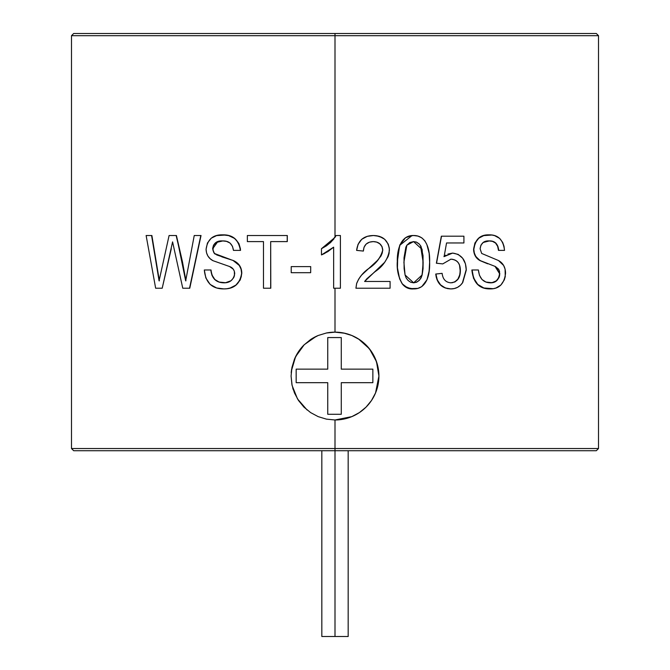 <?xml version="1.0" encoding="UTF-8"?>
<svg xmlns="http://www.w3.org/2000/svg" width="670" height="670" viewBox="0 0 670 670"><rect width="100%" height="100%" fill="white"/><g stroke="black" fill="none" stroke-linecap="round" stroke-linejoin="round"><path stroke-width="1" d="M335 450.726L335 636.5L348.174 636.5L335 636.5L335 450.726L596.317 450.726L335 450.726L335 448.531L335 450.726L73.683 450.726L335 450.726M321.826 636.5L335 636.5L321.826 636.5L321.826 450.726M341.281 414.269L327.747 414.269L327.747 382.679L296.165 382.679L296.165 369.145L327.747 369.145L327.747 337.563L341.281 337.563L341.281 369.145L372.863 369.145L372.863 382.679L341.281 382.679L341.281 414.269L327.747 414.269L327.747 382.679L296.165 382.679L296.165 369.145L327.747 369.145L327.747 337.563L341.281 337.563L341.281 369.145L372.863 369.145L372.863 382.679L341.281 382.679L341.281 414.269M358.45 413.197L351.825 416.631L343.568 419.135L335 419.981A43.919 43.919 0 0 0 378.918 376.063L375.552 392.922L371.49 400.501L366.046 407.134L359.388 412.594L351.825 416.631L335 419.981L335 448.531L598.511 448.531L335 448.531L335 419.981L326.416 419.135L318.158 416.623L310.595 412.578L303.937 407.109L298.493 400.476L294.432 392.88L291.927 384.63L291.082 376.063L291.936 367.462L294.432 359.254L298.493 351.649L303.937 345.017L310.578 339.556L318.183 335.494L326.399 332.998L335 332.144L343.559 332.99L351.817 335.494L359.413 339.556L366.046 345L371.515 351.658L375.56 359.221L378.073 367.487L378.918 376.063L378.064 384.672L375.552 392.922L371.49 400.501L366.055 407.117M307.128 410.007L297.522 398.96L292.103 385.484L291.082 376.063M335 35.694L335 237.398L336.055 235.522L335 237.406L335 35.694L598.511 35.694L335 35.694L335 33.5L596.317 33.5L335 33.5L335 35.694L71.489 35.694L335 35.694L71.489 35.694L73.683 33.5L596.317 33.5L598.511 35.694L335 35.694M335 288.226L335 332.144L335 288.226M370.267 235.714L373.374 235.522C363.525 235.656 357.931 240.605 356.599 250.387L358.065 244.299L361.725 239.265L367.21 236.343L370.267 235.714M363.324 251.066L356.599 250.387L363.324 251.066M376.733 242.105L373.232 241.602C379.053 241.845 382.218 244.692 382.704 250.136L381.975 246.652L379.823 243.83L376.733 242.105M382.235 253.076L382.704 250.136C380.786 257.431 376.121 263.553 368.709 268.519L377.419 260.463L381.054 255.789L382.235 253.076M361.549 275.144L368.709 268.519C363.031 272.506 359.003 277.514 356.633 283.536L358.685 279.105L361.549 275.144M356.624 283.544L355.921 288.226L356.633 283.536L355.963 288.226L390.091 288.226L390.091 281.467L364.614 281.467L390.091 281.467L390.091 288.226L355.921 288.226M412.008 235.589L399.697 245.354L397.243 262.238C396.791 270.002 398.441 277.196 402.209 283.82L402.209 283.82C405.183 287.606 408.96 289.298 413.516 288.904L407.301 287.723L402.209 283.82L399.63 278.871L397.444 267.866L397.771 253.31L399.982 244.684L405.342 237.816L411.388 235.639M447.401 288.594L450.675 288.904C441.924 288.51 436.949 283.552 435.743 274.038L441.957 273.36L435.91 274.038C437.217 283.502 442.2 288.452 450.868 288.904C455.851 288.929 459.813 286.793 462.752 282.505L466.27 270.152C465.968 259.968 461.412 254.282 452.61 253.093L444.109 256.61L446.555 242.959L463.916 242.959L463.916 236.2L441.513 236.2L436.538 263.226L442.753 263.905L450.935 259.173C457.183 259.583 460.324 263.377 460.357 270.554C460.365 277.966 457.216 282.053 450.902 282.824C445.734 282.413 442.811 279.264 442.133 273.36L435.743 274.038L436.229 277.129L437.133 279.959L440.416 284.892L445.215 287.983M447.92 254.039L452.61 253.093L444.143 256.434M443.934 256.61L445.843 255.161M454.704 281.961L457.87 279.164L459.645 275.085L460.357 270.554C460.324 263.377 457.183 259.583 450.935 259.173L442.753 263.905L436.538 263.226L441.337 236.2L436.371 263.226L442.753 263.905L436.371 263.226L441.337 236.2L463.916 236.2L463.916 242.959L446.555 242.959L463.699 242.959M452.803 259.34L450.743 259.173C457.208 259.667 460.34 263.461 460.148 270.554L459.645 266.166M446.555 242.959L444.109 256.61L452.61 253.093L458.188 254.399L462.669 258.26L465.441 263.812L466.27 270.152L462.752 282.505L460.416 285.286L457.551 287.346L454.302 288.536L450.868 288.904L445.399 287.983L440.592 284.892L437.301 279.959L435.91 274.038L442.133 273.36C442.811 279.264 445.734 282.413 450.902 282.824L454.905 281.961L458.071 279.164L459.855 275.085L460.148 270.554C460.298 278.042 457.149 282.137 450.709 282.824L452.753 282.623M471.873 269.985L471.873 269.985C473.229 282.807 479.352 289.113 490.231 288.904L483.589 287.983L477.501 284.415L473.347 277.941M492.45 241.359L489.05 240.932C494.669 240.605 497.81 243.754 498.48 250.387L497.634 246.3L495.54 243.034L492.45 241.359M486.152 235.036L489.067 234.852C480.382 234.659 475.298 239.475 473.824 249.282C474.067 254.566 476.253 258.36 480.398 260.672L495.381 266.509L499.812 273.628C498.874 279.926 495.683 282.991 490.222 282.824C483.271 282.598 479.326 278.318 478.405 269.985L472.099 269.985C473.497 282.723 479.628 289.03 490.49 288.904C499.284 288.887 504.309 283.678 505.557 273.268C505.448 267.271 503.078 263.025 498.472 260.521L481.68 253.453L480.105 248.796C480.934 243.177 484.008 240.555 489.309 240.932C494.829 240.731 497.978 243.88 498.748 250.387L504.527 250.387C503.262 239.818 498.111 234.642 489.067 234.852L488.807 234.852C480.181 234.617 475.105 239.424 473.598 249.282L474.921 243.009L478.548 238.185L483.514 235.614L486.152 235.036M473.698 251.099L473.598 249.282C473.799 254.667 475.985 258.461 480.156 260.672L475.424 256.133L473.698 251.099M487.668 263.796L480.156 260.672L487.668 263.796M498.296 269.147L495.113 266.509L499.535 273.628L499.242 271.241M499.318 275.713L499.535 273.628C498.698 280.026 495.507 283.092 489.963 282.824L493.338 282.346L496.42 280.713L498.681 277.665L499.318 275.713M335 33.5L73.683 33.5L335 33.5M330.042 243.001L333.945 238.88L330.042 243.001M324.808 253.386L321.466 254.927L333.643 247.163L327.915 251.585L333.643 247.163L333.643 288.226L340.41 288.226L340.41 235.522L336.055 235.522L340.41 235.522L340.41 288.226L333.643 288.226L333.643 247.163L321.491 254.927L327.906 251.585M73.683 450.726L71.489 448.531L335 448.531L71.489 448.531L71.489 35.694M310.713 266.601L310.671 272.69L310.713 266.601M263.486 241.602L263.486 288.226L270.68 288.226L270.68 241.602L287.212 241.602L287.212 235.522L247.356 235.522L247.356 241.602L263.486 241.602L263.486 288.226L270.789 288.226L270.68 241.602L287.212 241.602L287.296 235.522L287.296 241.602L287.296 235.522L247.356 235.522L247.356 241.602L263.486 241.602L247.506 241.602M227.281 288.695L223.964 288.904C234.065 288.887 239.952 283.678 241.635 273.268C241.451 267.271 238.621 263.025 233.127 260.521L214.316 253.453L212.633 248.796C213.47 243.177 216.804 240.555 222.641 240.932C228.889 240.731 232.49 243.88 233.462 250.387L240.371 250.387C238.679 239.818 232.683 234.642 222.373 234.852C212.901 234.659 207.474 239.475 206.084 249.282C206.301 254.566 208.588 258.36 212.943 260.672L229.534 266.509C232.758 267.682 234.483 270.052 234.709 273.628C233.554 279.926 229.869 282.991 223.671 282.824C216.008 282.598 211.728 278.318 210.841 269.985L212.105 275.203L214.861 279.524L219.073 282.036L223.855 282.824C216.192 282.614 211.929 278.335 211.042 269.985L204.317 269.985C205.548 282.723 212.097 289.03 223.964 288.904L224.148 288.904C234.224 288.912 240.103 283.703 241.795 273.268L240.254 279.901L236.1 285.077L230.379 288.008L227.281 288.695M216.594 254.885L233.302 260.521L239.45 265.462L241.225 269.156M222.834 240.932L216.15 242.481L213.73 245.145L212.934 250.086L213.772 252.464L215.514 254.273M240.371 248.553L240.53 250.387C238.805 239.751 232.817 234.567 222.566 234.852L228.872 235.639L234.743 238.419L238.939 243.646L240.371 248.553M171.286 248.796L162.207 288.226L172.584 241.887L182.768 288.226L189.526 288.226L201.034 235.522L189.769 288.226L201.034 235.522L194.241 235.522L185.682 280.856L176.419 235.522L182.491 261.928L185.933 280.856L182.491 261.928L176.419 235.522L169.091 235.522L159.083 280.856L151.881 235.522L159.376 280.856L151.881 235.522L146.127 235.522L151.579 235.522L159.083 280.856L169.091 235.522L176.151 235.522L182.24 261.928L185.682 280.856L194.241 235.522L200.807 235.522L189.526 288.226L182.768 288.226L172.584 241.887L162.207 288.226L171.286 248.796M358.55 338.995L369.472 348.844L376.481 361.641L378.918 376.063A43.919 43.919 0 0 0 326.424 332.99M318.191 335.486L318.183 335.494A43.919 43.919 0 0 0 310.604 339.539M303.937 345.017A43.919 43.919 0 0 0 294.44 359.229M335 332.144L344.882 333.275M291.391 370.862L295.596 356.666L304.247 344.707L316.207 336.365M291.618 369.237L291.291 371.758M291.274 371.976L291.199 372.813M292.673 387.779L293.301 389.84M367.051 406.087L368.014 405.032M371.691 400.199L373.55 397.109M375.703 392.561L377.026 388.834M155.649 288.226L162.207 288.226L155.649 288.226L146.127 235.522L155.649 288.226M222.691 240.932L222.105 240.94M217.817 241.602L212.633 248.796L214.316 253.453L215.447 254.265M221.795 256.836L233.302 260.521C238.855 263.025 241.686 267.28 241.795 273.268L241.795 273.268M204.317 269.985L210.841 269.985L211.904 275.203L214.66 279.524L218.881 282.036L225.589 282.715L231.058 280.713L233.704 277.665L234.45 275.713L234.358 271.241L233.244 269.147L229.534 266.509L212.943 260.672L210.204 258.746L207.968 256.133L206.553 252.875L206.084 249.282L207.449 243.009L211.243 238.185L216.552 235.614L225.547 235.028L228.696 235.639L234.575 238.419L238.135 242.448L239.751 246.259L240.371 250.387L233.462 250.387L232.465 246.3L230.028 243.034L226.485 241.359L222.641 240.932L215.958 242.481L213.529 245.145L212.633 248.796L214.316 253.453L233.127 260.521L239.291 265.462L241.066 269.156L241.635 273.268L241.25 276.685L240.095 279.901L235.932 285.077L230.204 288.008L227.105 288.695L223.964 288.904L216.636 287.983L210.137 284.415L205.832 277.941L204.317 269.985M291.216 266.601L310.671 266.601L291.216 266.601L291.216 272.69L310.671 272.69L291.216 272.69L291.216 266.601M321.466 248.704L321.466 254.927L321.466 248.704L335 237.406L336.055 235.522L330.846 242.264L326.407 245.84L321.466 248.704M375.016 271.693C383.232 266.199 388.031 258.997 389.429 250.069C388.407 240.614 383.081 235.765 373.441 235.522C363.55 235.681 357.947 240.631 356.633 250.387L363.375 251.066C363.793 244.96 367.101 241.803 373.291 241.602C378.96 241.778 382.126 244.617 382.788 250.136C380.887 257.414 376.213 263.536 368.768 268.519C363.031 272.573 358.994 277.581 356.666 283.536C358.994 277.581 363.031 272.573 368.768 268.519L377.486 260.463L381.13 255.789L382.788 250.136L382.059 246.652L379.898 243.83L376.808 242.105L373.291 241.602L369.488 242.155L366.163 244.064L364.019 247.255L363.375 251.066L356.633 250.387L358.107 244.299L361.775 239.265L367.269 236.343L373.441 235.522L379.413 236.351L384.664 239.265L388.248 244.123L389.337 248.243L389.086 253.428L388.106 256.644L384.622 262.355L364.614 281.467L366.892 278.712L375.016 271.693M376.389 235.706L382.536 237.716M389.999 281.467L364.614 281.467M417.142 235.882L419.361 236.56M429.629 262.238C430.115 250.714 426.941 235.312 413.65 235.522L413.65 235.522C400.425 234.952 396.757 250.907 397.344 262.238C396.925 270.161 398.583 277.363 402.318 283.82C405.317 287.304 409.094 288.996 413.65 288.904C426.865 289.164 430.081 274.03 429.629 262.238L429.152 253.31L426.916 244.709L424.864 240.815L421.765 237.816L417.871 236.066L413.65 235.522L409.404 236.049L405.459 237.816L400.091 244.684L397.88 253.31L397.344 262.238C396.925 270.161 398.583 277.363 402.318 283.82L405.174 286.475L410.484 288.628L417.871 288.385L421.757 286.634L426.974 279.775L429.118 271.157L429.629 262.238M412.762 235.547L413.516 235.522M423.046 255.63L423.063 268.628L422.134 274.968L421.053 277.958L419.177 280.47L416.639 282.212L413.65 282.824L410.643 282.229L408.08 280.47L406.162 277.966L405.074 274.968L404.119 268.628L404.01 257.849L405.869 247.146L406.849 245.22L409.789 242.532L413.574 241.602L416.589 242.172L419.144 243.905L421.02 246.426L423.046 255.63M422.896 255.63L422.921 268.628L421.983 274.968L420.911 277.958L419.035 280.47L416.505 282.212L413.516 282.824C423.306 281.735 422.988 270.186 423.13 262.213L422.134 274.968L413.65 282.824L405.074 274.968L403.901 262.213L406.849 245.22L413.574 241.602L422.108 249.424L423.13 262.213L420.509 245.563M416.212 242.029L413.507 241.61M419.01 243.905L416.447 242.172L413.449 241.602M421.966 249.424L420.877 246.426M466.052 270.152L462.534 282.505M472.099 269.985L478.405 269.985L479.419 275.203L482.006 279.524L485.901 282.036L491.931 282.715L496.696 280.713L498.949 277.665L499.594 275.713L499.51 271.241L498.564 269.147L495.381 266.509L480.398 260.672L477.794 258.746L475.658 256.133L474.285 252.875L473.824 249.282L475.156 243.009L478.782 238.185L483.757 235.614L491.897 235.028L494.653 235.639L499.694 238.419L502.676 242.448L504.007 246.259L504.527 250.387L498.748 250.387L497.902 246.3L495.808 243.034L492.718 241.359L489.309 240.932L483.204 242.481L480.943 245.145L480.105 248.796L481.68 253.453L498.472 260.521L503.631 265.462L505.096 269.156L505.239 276.685L504.292 279.901L500.842 285.077L495.959 288.008L493.262 288.695L483.841 287.983L477.735 284.415L473.581 277.941L472.099 269.985M348.174 450.726L348.174 636.5M598.511 35.694L598.511 448.531L596.317 450.726"/></g></svg>
